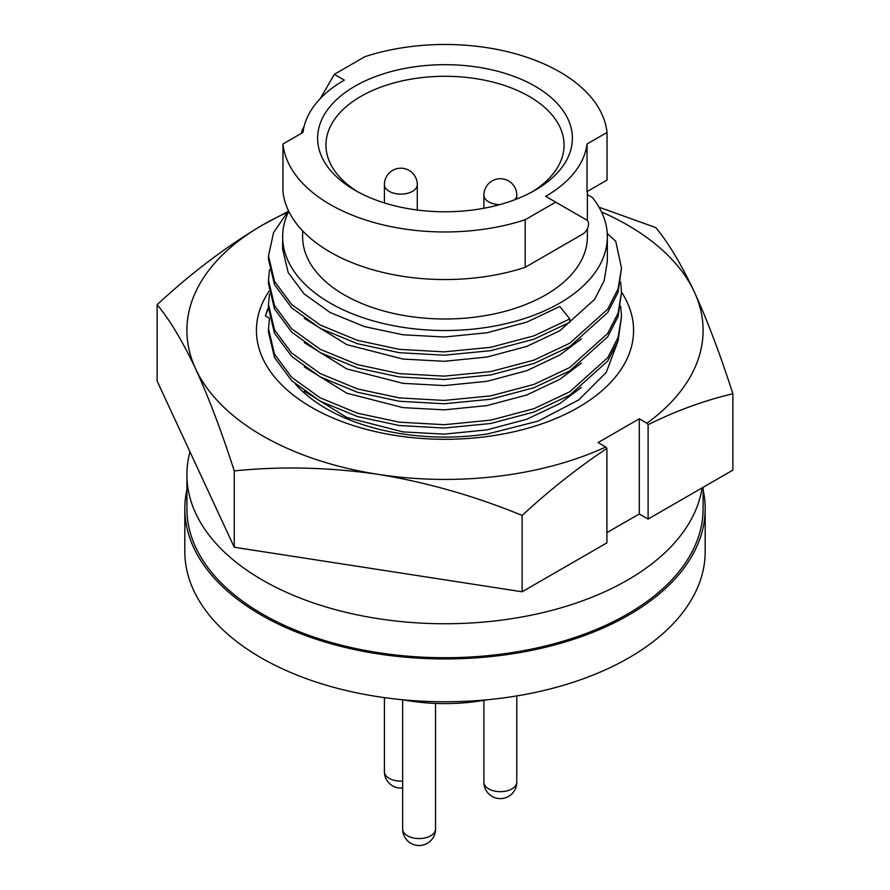 <?xml version="1.0" encoding="UTF-8"?>
<svg xmlns="http://www.w3.org/2000/svg" width="890" height="890" viewBox="0 0 890 890"><rect width="100%" height="100%" fill="white"/><g stroke="black" fill="none" stroke-linecap="round" stroke-linejoin="round"><path stroke-width="1.33" d="M268.491 307.54A182.127 105.153 0 0 0 265.42 315.928L269.492 318.275M295.591 384.28A167.765 96.854 0 0 0 326.374 408.71A167.765 96.854 0 0 0 487.931 433.864L538.094 421.115L578.778 399.91L606.268 372.365L617.927 341.204M621.509 292.087A188.58 108.88 180 0 1 547.172 421.927A188.58 108.88 180 0 1 311.656 407.397A188.58 108.88 180 0 1 269.036 291.264M601.54 211.942A258.1 149.008 180 0 1 627.506 225.048A258.1 149.008 180 0 1 694.3 291.842A258.1 149.008 180 0 1 646.941 423.217L639.276 418.79L598.069 442.575L605.734 447.003A258.1 149.008 180 0 1 378.194 474.348A258.1 149.008 180 0 1 195.7 368.983A258.1 149.008 180 0 1 262.494 225.048A258.1 149.008 180 0 1 286.669 212.732M599.048 207.214L655.741 227.573C668.334 242.647 681.184 264.074 694.3 291.842C707.45 320.689 720.31 354.665 732.87 393.769C705.014 400.255 676.756 410.557 648.109 424.664L648.109 519.059L732.87 470.12L732.87 393.769M522.13 591.783L606.902 542.856L606.902 448.449C577.855 467.728 549.597 490.067 522.13 515.443L522.13 591.783L234.259 547.25L157.13 381.053L157.13 304.703C191.239 273.019 226.36 246.463 262.494 225.048L287.603 211.698M648.109 519.059L639.276 513.964L606.902 532.654M522.13 515.443C475.138 496.108 427.156 482.413 378.194 474.348C329.122 467.261 281.14 466.115 234.259 470.91L234.259 547.25M234.259 470.91C221.666 431.717 208.816 397.741 195.7 368.983C182.55 341.159 169.69 319.732 157.13 304.703M646.941 423.217L648.109 424.664M606.902 448.449L605.734 447.003M639.276 513.964L639.276 418.79M265.42 315.928L268.491 307.862M487.108 699.785A137.371 79.31 180 0 1 402.892 699.785M189.97 451.82A258.1 149.008 0 0 0 186.9 474.726A258.1 149.008 0 0 0 262.494 580.102A258.1 149.008 0 0 0 533.132 614.79A258.1 149.008 0 0 0 702.088 487.887M186.9 474.726L186.9 508.724A258.1 149.008 0 0 0 262.494 614.089A258.1 149.008 0 0 0 543.768 646.385A258.1 149.008 0 0 0 703.1 508.724L703.1 487.308M186.9 489.756A260.18 150.21 0 0 0 184.82 508.724A260.18 150.21 0 0 0 261.026 614.934A260.18 150.21 0 0 0 544.569 647.497A260.18 150.21 0 0 0 705.18 508.724A260.18 150.21 0 0 0 703.1 489.756M184.82 508.724L184.82 551.544A260.18 150.21 0 0 0 261.026 657.766A260.18 150.21 0 0 0 544.569 690.328A260.18 150.21 0 0 0 705.18 551.544L705.18 508.724M302.633 230.866L302.633 236.796A142.367 82.192 0 0 0 344.33 294.924A142.367 82.192 0 0 0 499.479 312.735A142.367 82.192 0 0 0 587.367 236.796L587.367 228.719M587.022 144.013L607.047 132.443L607.047 180.036L587.022 191.595L587.022 144.013A142.367 82.192 0 0 1 545.67 196.345L555.683 202.13L525.2 219.73A162.347 93.728 0 0 1 330.201 204.511A162.347 93.728 0 0 1 282.953 144.013L282.953 191.595A162.347 93.728 0 0 0 330.201 252.093A162.347 93.728 0 0 0 525.2 267.312L582.672 234.126A8.322 4.806 120 0 0 588.112 226.794A8.322 4.806 120 0 0 586.844 220.119L555.683 202.13M354.921 190.238A127.381 73.547 180 0 1 354.921 190.226A127.381 73.547 180 0 1 354.921 86.219A127.381 73.547 180 0 1 535.079 86.23A127.381 73.547 180 0 1 535.079 190.226A127.381 73.547 180 0 1 354.921 190.238M532.031 191.929A119.06 68.741 0 0 0 564.06 145.026A119.06 68.741 0 0 0 529.183 96.42A119.06 68.741 0 0 0 399.443 81.524A119.06 68.741 0 0 0 325.94 145.026A119.06 68.741 0 0 0 357.969 191.929M607.047 132.443A162.347 93.728 0 0 0 364.8 56.726L334.317 74.326L344.33 80.111A142.367 82.192 0 0 0 302.978 132.443L282.953 144.013M525.2 267.312L525.2 219.73M301.476 133.322A8.322 4.806 -60 0 1 303.156 128.305L304.002 126.836M320.367 98.501L334.317 74.326M587.367 194.599L592.384 197.491A162.347 93.728 0 0 1 607.347 236.796L607.347 261.404L604.177 280.65L594.676 299.307L559.799 330.757L526.813 346.399L487.019 357.035L444.255 361.296L402.981 359.059L346.766 344.63L304.324 318.386M607.247 233.469L615.747 241.301L621.509 268.079L618.049 288.95L607.714 309.164L569.811 343.206L533.944 360.127L490.679 371.608L444.199 376.136L399.321 373.633L357.446 364.633L320.189 349.281L291.742 328.833L274.509 305.615L268.491 280.194L269.503 269.759M288.772 211.308A162.347 93.728 0 0 0 282.653 236.796A162.347 93.728 0 0 0 445 330.535A162.347 93.728 0 0 0 607.347 236.796M569.811 318.932L533.944 335.853L490.679 347.322L444.199 351.861L399.321 349.347L357.446 340.358L320.189 324.995L291.742 304.558L274.509 281.34L268.491 255.931L268.491 259.29L274.509 284.689L291.742 307.907L320.189 328.343L357.446 343.707L399.321 352.696L444.199 355.21L490.679 350.671L533.944 339.19L569.811 322.28L569.811 318.932L559.799 306.483L526.813 322.113L487.019 332.76L444.255 337.021L402.981 334.785L364.466 326.597L330.201 312.546L304.035 293.834L288.182 272.551L282.653 249.267L282.653 236.796M621.509 268.079L618.049 292.298L607.714 312.512L569.811 346.555L533.944 363.476L490.679 374.957L444.199 379.485L399.321 376.971L357.446 367.982L320.189 352.629L291.742 332.181L274.509 308.964L268.491 283.543M581.337 338.868L559.799 355.032L526.813 370.674L487.019 381.32L444.255 385.581L402.981 383.345L346.766 368.905L304.324 342.661M620.642 281.896L621.509 292.354L618.049 313.224L607.714 333.439L569.811 367.481L533.944 384.402L490.679 395.883L444.199 400.422L399.321 397.908L357.446 388.919L320.189 373.555L291.742 353.108L274.509 329.901L268.491 304.469L269.503 294.034M621.509 292.354L618.049 316.573L607.714 336.787L569.811 370.83L533.944 387.751L490.679 399.232L444.199 403.771L399.321 401.257L357.446 392.268L320.189 376.904L291.742 356.456L274.509 333.238L268.491 307.818L268.491 304.491M581.337 363.142L559.799 379.318L526.813 394.949L487.019 405.595L444.255 409.856L402.981 407.62L346.766 393.191L304.324 366.947M620.642 306.171L621.509 316.64L618.049 337.499L607.714 357.713L569.811 391.767L533.944 408.688L490.679 420.158L444.199 424.697L399.321 422.183L357.446 413.194L320.189 397.83L291.742 377.393L274.509 354.176L268.491 328.755L269.503 318.32M621.509 316.64L618.049 340.848L607.714 361.062L569.811 395.116L533.944 412.026L490.679 423.507L444.199 428.046L399.321 425.531L357.446 416.542L320.189 401.179L291.742 380.742L274.509 357.524L268.491 332.103M581.337 387.428L559.799 403.593L526.813 419.234L487.019 429.87L444.255 434.131L402.981 431.895L346.766 417.466L304.324 391.222M268.491 255.931L273.553 232.668L288.493 210.741M516.779 782.165A16.443 16.443 0 0 1 495.307 797.829A16.443 16.443 0 0 1 483.893 782.165A16.443 9.49 0 0 0 494.05 790.943A16.443 9.49 0 0 0 515.533 785.803A16.443 9.49 0 0 0 516.779 782.165L516.779 695.935M402.658 787.973A16.443 16.443 0 0 1 384.402 771.63A16.443 9.49 0 0 0 394.559 780.408A16.443 9.49 0 0 0 402.658 781.064M402.658 699.763L402.658 829.08A16.443 9.49 0 0 0 417.777 838.536A16.443 9.49 0 0 0 435.488 829.836A16.443 9.49 0 0 0 435.544 829.08L435.544 703.412M514.698 199.783A16.443 9.49 0 0 0 515.533 198.793A16.443 9.49 0 0 0 516.779 195.166A16.443 16.443 0 0 0 486.975 185.587A16.443 16.443 0 0 0 483.893 195.166A16.443 9.49 0 0 0 494.05 203.932A16.443 9.49 0 0 0 499.702 204.644M416.042 188.257A16.443 9.49 0 0 0 417.288 184.631A16.443 16.443 0 0 0 387.484 175.052A16.443 16.443 0 0 0 384.402 184.631A16.443 9.49 0 0 0 394.559 193.397A16.443 9.49 0 0 0 416.042 188.257M402.658 829.08A16.443 16.443 0 0 0 418.333 845.5A16.443 16.443 0 0 0 435.544 829.08M516.779 198.982L516.779 195.166M417.288 210.007L417.288 184.631M587.367 191.394L587.367 220.52M268.491 280.216L268.491 283.565M268.491 328.777L268.491 332.126M384.402 202.92L384.402 184.631M483.893 208.26L483.893 195.166M384.402 771.63L384.402 697.627M483.893 782.165L483.893 700.352"/></g></svg>
